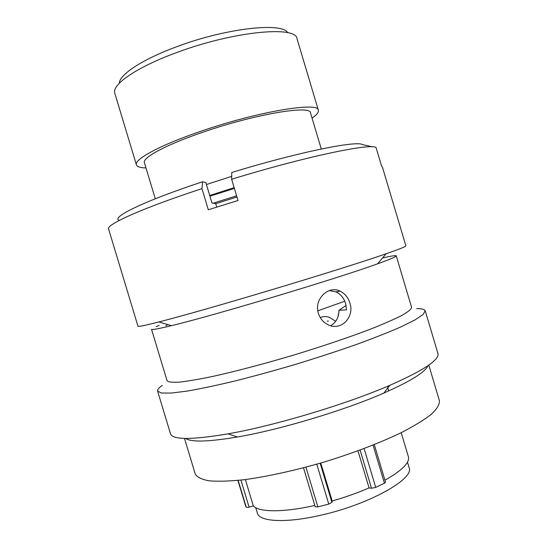 <?xml version="1.0" encoding="UTF-8"?>
<svg xmlns="http://www.w3.org/2000/svg" width="548" height="548" viewBox="0 0 548 548"><rect width="100%" height="100%" fill="white"/><g stroke="black" fill="none" stroke-linecap="round" stroke-linejoin="round"><path stroke-width="0.82" d="M245.374 479.555L253.306 505.879L248.402 507.345L246.285 507.338L245.593 505.859L237.921 480.411M320.779 463.026L332.177 501.016L331.903 502.352L328.773 504.098L317.785 506.914L315.216 506.797L303.51 467.821M374.298 444.613L385.532 482.158L384.443 483.206L375.709 487.378L371.523 488.247L360.098 450.072M119.286 83.269C119.354 74.665 142.357 59.307 176.963 46.642C226.283 28.064 282.282 22.071 287.741 32.729M318.367 110.251L297.016 38.709C296.324 25.482 233.578 31.215 176.764 52.526C136.294 67.267 111.354 84.858 114.833 93.366L136.397 164.845C133.863 159.509 159.79 145.275 200.465 131.41C257.629 111.539 318.998 101.483 318.367 110.251C318.847 112.244 316.751 114.868 312.072 118.142M255.724 507.681L257.334 513.044C259.204 521.675 285.33 523.395 320.169 515.353C369.092 504.626 414.911 478.651 409.075 467.519L407.472 462.156M215.713 203.712L236.955 196.985M209.809 195.8L234.243 187.95M209.72 195.499L234.154 187.663M206.418 184.525L231.694 176.36M155.283 198.78L144.405 162.701C142.103 157.79 165.996 144.747 203.075 132.137C255.005 114.1 310.963 104.874 310.497 112.874L321.279 148.981M145.994 167.962C140.288 167.811 137.089 166.77 136.397 164.845M384.936 480.185C402.122 470.479 409.931 462.642 408.37 456.683L401.205 432.694M357.981 450.846L369.071 487.891L371.523 488.247M332.177 501.016C345.37 497.214 357.673 492.844 369.071 487.891M253.306 505.879C258.752 512.277 283.35 512.606 314.812 505.455M317.799 310.826L344.795 301.215M320.231 317.587C323.142 316.326 326.211 316.237 329.437 317.319L335.671 321.327M337.746 317.47L338.849 312.812M209.918 196.17L234.38 188.409M213.199 203.192L236.599 195.814M330.65 325.724C336.157 322.436 338.924 317.285 338.959 310.278L346.541 309.873L345.651 303.565C343.904 298.057 340.678 294.166 335.972 291.879L329.307 290.577M349.85 302.934C354.871 317.107 340.89 331.65 327.773 324.622C323.183 322.265 320.046 318.511 318.374 313.36C313.682 299.366 328.389 285.049 340.068 291.132C344.843 293.461 348.103 297.4 349.85 302.934M439.386 400.65L439.421 400.766C439.654 404.41 437.016 408.87 431.502 414.144C424.262 419.823 414.206 425.981 401.341 432.625C380.264 442.763 353.364 453.059 324.519 461.916C295.557 470.383 267.465 476.568 244.326 479.692C229.968 481.206 218.22 481.582 209.089 480.808C201.623 479.432 197.006 477.144 195.232 473.958L184.491 438.407M416.72 308.627C421.672 308.593 424.481 309.271 425.166 310.675L423.166 314.463L415.11 319.861L400.903 326.903C388.477 332.335 373.387 338.287 355.645 344.754C336.698 351.371 316.634 357.926 295.441 364.406C274.178 370.66 253.82 376.236 234.359 381.141C215.987 385.511 200.116 388.847 186.752 391.149L171.017 393.087L161.318 393.019L157.598 391.108C157.249 389.717 158.81 387.813 162.297 385.402M411.589 307.332L411.603 307.387C411.295 309.195 408.102 311.846 402.047 315.333C394.272 319.279 383.744 323.895 370.448 329.17C348.761 337.431 321.491 346.644 292.564 355.412C263.588 364.002 235.777 371.311 213.179 376.332C199.212 379.23 187.916 381.168 179.299 382.134C172.36 382.545 168.284 382.072 167.065 380.723L151.522 329.28C151.673 330.054 158.317 328.841 171.449 325.656L158.817 321.943C145.021 325.464 138.075 326.896 137.986 326.252L108.579 228.975C105.874 224.714 142.247 208.165 201.952 188.642L202.541 181.778L205.829 182.573L211.98 203.027L215.659 203.527L216.727 207.096M156.112 326.67L159.242 325.389M382.538 257.992C391.258 255.978 395.827 255.265 396.252 255.854L411.596 307.36M338.959 310.278L346.117 305.407M119.354 220.385C110.326 217.7 143.028 201.411 202.541 181.778M396.259 255.861C396.499 256.608 390.286 259.252 377.62 263.8C337.397 278.494 213.124 315.778 171.449 325.656M377.62 263.8L386.128 253.745C399.581 249.087 406.171 246.463 405.883 245.874L382.367 166.88L381.627 166.256L376.072 147.604C371.544 142.87 306.161 156.351 231.633 179.251L231.777 172.49C297.982 152.193 356.693 140.384 362.44 144.61L372.702 146.864M201.952 188.642L208.309 209.774L238.01 200.5L231.633 179.251M386.128 253.745C342.616 269.054 203.568 310.771 158.817 321.943M425.221 310.819L437.921 353.487C439.729 359.728 423.741 370.325 389.95 385.271C346.37 404.219 274.836 425.68 228.03 433.845C191.588 439.976 172.408 439.934 170.483 433.728L157.598 391.108M427.926 365.721C425.289 372.113 410.575 381.237 383.805 393.087C344.206 410.466 280.083 429.7 237.462 436.989C208.583 441.839 191.279 442.318 185.56 438.434M240.935 480.096L249.093 507.16M305.948 467.177L317.874 506.893M364.098 448.579L375.709 487.378M246.285 507.338L238.161 480.391M320.155 463.211L331.903 502.352M328.773 504.098L316.792 464.183M384.443 483.206L373.044 445.113M388.724 390.916L387.368 386.367M328.403 320.998L327.266 321.162M428.803 365.112L439.407 400.704M383.805 393.087L389.95 385.271M237.462 436.989L228.03 433.845M167.784 324.58L165.845 325.8M340.068 291.132L335.972 291.872"/></g></svg>
